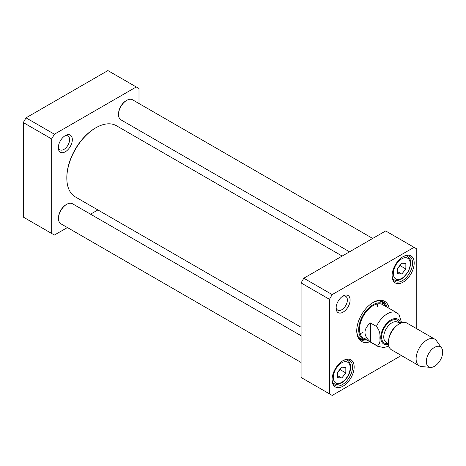 <?xml version="1.0" encoding="UTF-8"?>
<svg xmlns="http://www.w3.org/2000/svg" width="466" height="466" viewBox="0 0 466 466"><rect width="100%" height="100%" fill="white"/><g stroke="black" fill="none" stroke-linecap="round" stroke-linejoin="round"><path stroke-width="0.7" d="M136.27 86.961L107.891 70.576L26.026 117.84L23.3 122.564L23.3 217.092L51.679 233.472L51.679 138.95L54.406 134.22L136.27 86.961L138.996 88.534L138.996 103.528M138.996 130.259L138.996 138.757M67.389 227.554L54.406 235.05L51.679 233.472M97.901 209.939L90.544 214.185M72.329 139.631A9.908 5.72 120 0 0 65.322 135.589A9.908 5.72 120 0 0 58.32 147.716A9.908 5.72 120 0 0 65.322 151.765A9.908 5.72 120 0 0 72.329 139.631M64.605 136.043A7.974 4.608 -60 0 1 67.949 135.979A7.974 4.608 -60 0 1 69.597 139.631A7.974 4.608 -60 0 1 66.114 147.658A7.974 4.608 -60 0 1 59.968 149.796A7.974 4.608 -60 0 1 58.355 146.866M51.679 138.95L23.3 122.564M54.406 134.22L26.026 117.84M414.047 247.335L385.667 230.95L303.809 278.214L301.083 282.938L329.462 299.323L332.188 294.599L414.047 247.335L416.779 248.908L416.779 328.763M303.809 278.214L332.188 294.599M401.343 355.5L332.188 395.424L329.462 393.846L329.462 299.323M301.083 282.938L301.083 377.466L329.462 393.846M384.968 305.125A21.995 12.699 120 0 0 382.301 301.38M360.387 339.335A21.995 12.699 120 0 0 364.971 339.766M367.93 340.663A21.995 12.699 -60 0 1 361.301 339.959A21.995 12.699 -60 0 1 356.752 330.353M372.701 302.719A21.995 12.699 -60 0 1 383.297 301.857A21.995 12.699 -60 0 1 387.229 307.245M389.162 308.364A23.154 13.368 120 0 0 373.12 302.475A23.154 13.368 120 0 0 356.746 330.831A23.154 13.368 120 0 0 369.87 341.782M342.685 360.859A14.469 8.353 -60 0 1 349.517 360.364A14.469 8.353 -60 0 1 349.517 377.076A14.469 8.353 -60 0 1 335.048 385.429A14.469 8.353 -60 0 1 332.06 379.26M332.054 379.749A15.628 9.023 120 0 0 343.104 386.128A15.628 9.023 120 0 0 354.154 366.987A15.628 9.023 120 0 0 343.104 360.608A15.628 9.023 120 0 0 332.054 379.749M402.717 256.882A14.469 8.353 -60 0 1 409.55 256.387A14.469 8.353 -60 0 1 409.55 273.093A14.469 8.353 -60 0 1 395.081 281.452A14.469 8.353 -60 0 1 392.092 275.284M392.081 275.773A15.628 9.023 120 0 0 403.137 282.151A15.628 9.023 120 0 0 414.187 263.01A15.628 9.023 120 0 0 403.137 256.632A15.628 9.023 120 0 0 392.081 275.773M342.382 296.423A7.974 4.608 -60 0 1 345.725 296.353A7.974 4.608 -60 0 1 345.725 305.562A7.974 4.608 -60 0 1 337.751 310.17A7.974 4.608 -60 0 1 336.137 307.24M336.097 308.096A9.908 5.72 120 0 0 343.104 312.138A9.908 5.72 120 0 0 350.106 300.005A9.908 5.72 120 0 0 343.104 295.962A9.908 5.72 120 0 0 336.097 308.096M360.078 333.551A19.292 11.137 120 0 0 363.002 332.508M377.699 307.053A19.292 11.137 120 0 0 377.14 304.007M384.316 305.912A19.292 11.137 120 0 0 369.031 308.708A19.292 11.137 120 0 0 359.472 329.258A19.292 11.137 120 0 0 365.321 338.811M385.965 306.517A20.353 11.749 120 0 0 384.893 305.044A20.353 11.749 120 0 0 368.769 307.991A20.353 11.749 120 0 0 358.686 329.666A20.353 11.749 120 0 0 364.855 339.743A20.353 11.749 120 0 0 366.672 339.935M397.679 268.567L400.405 265.818L400.247 265.038M397.679 271.695L401.768 274.06L397.679 273.693L397.679 268.235L401.768 263.144L405.863 263.511L405.863 268.969L401.768 274.06M405.863 268.969L400.405 265.818M337.646 372.544L340.372 369.794L340.221 369.014M337.646 372.218L341.741 367.121L345.83 367.488L345.83 372.946L341.741 378.037L337.646 377.67L337.646 372.218M337.646 375.678L341.741 378.037M340.372 369.794L345.83 372.946M126.717 100.353L126.169 100.668A10.805 6.239 120 0 0 118.533 113.902L118.533 114.531A11.574 6.681 -60 0 1 126.717 100.353A11.574 6.681 -60 0 1 132.507 99.776L372.689 238.446M349.535 251.815L120.927 119.832A11.574 6.681 -60 0 1 118.533 114.531M301.083 327.243L75.335 196.914A41.095 23.725 -60 0 1 66.824 178.099A41.095 23.725 -60 0 1 95.885 127.766A41.095 23.725 -60 0 1 116.43 125.727L342.178 256.061M95.885 127.766L95.338 128.08A40.326 23.283 120 0 0 66.824 177.464L66.824 178.099M401.628 322.792L398.954 314.393M370.388 341.858C363.183 335.561 363.183 329.258 370.388 322.955L376.394 326.421C379.295 329.992 380.442 333.807 379.842 337.867C380.442 342.621 379.295 345.108 376.394 345.323L370.388 341.858L370.388 322.955M442.7 352.098A11.574 6.681 -60 0 1 438.599 362.653A11.574 6.681 -60 0 1 430.409 367.377A11.574 6.681 -60 0 1 428.726 353.484A11.574 6.681 -60 0 1 441.599 347.997A11.574 6.681 -60 0 1 442.7 352.098M430.409 367.377L421.544 366.561A15.436 8.912 -60 0 1 419.301 365.868A15.436 8.912 -60 0 1 419.301 348.044A15.436 8.912 -60 0 1 434.737 339.132A15.436 8.912 -60 0 1 436.461 340.728L441.599 347.997M419.301 365.868L391.533 349.838A15.436 8.912 -60 0 1 391.533 332.013A15.436 8.912 -60 0 1 406.969 323.101L434.737 339.132M66.685 204.329L66.143 204.644A10.805 6.239 120 0 0 58.5 217.878L58.5 218.507A11.574 6.681 -60 0 1 66.685 204.329A11.574 6.681 -60 0 1 72.475 203.753L301.083 335.741M301.083 362.472L60.9 223.808A11.574 6.681 -60 0 1 58.5 218.507M358.267 336.749A21.168 12.221 120 0 0 362.21 339.143L364.855 339.743M384.893 305.044L383.046 303.051A21.168 12.221 120 0 0 379.004 300.832M359.997 338.998A21.844 12.611 120 0 0 364.593 339.685M384.706 304.846A21.844 12.611 120 0 0 381.817 301.211M392.797 278.755A13.508 7.8 120 0 0 393.927 279.67L392.966 279.117M393.927 279.67C396.45 280.981 399.269 280.584 402.374 278.493L407.96 272.26C413.027 261.275 410.202 258.758 407.43 256.277A13.508 7.8 120 0 0 406.072 255.758M405.997 257.704A11.965 6.908 -60 0 1 405.997 274.62A11.965 6.908 -60 0 1 393.31 273.49A11.965 6.908 -60 0 1 405.997 257.704M332.765 382.732A13.508 7.8 120 0 0 333.895 383.646L336.277 384.386C340.64 384.403 344.508 381.718 347.869 376.342C350.1 372.439 350.98 368.728 350.502 365.216C349.651 362.251 348.62 360.597 347.397 360.253A13.508 7.8 120 0 0 346.04 359.735M337.506 383.483A11.965 6.908 -60 0 1 337.506 366.561A11.965 6.908 -60 0 1 350.199 367.697A11.965 6.908 -60 0 1 337.506 383.483M388.795 346.122L383.803 347.578L377.658 346.279A19.292 11.137 -60 0 1 376.394 345.323M376.394 326.421A19.292 11.137 -60 0 1 396.956 312.861L382.767 304.671M388.428 344.339A14.277 8.242 -60 0 1 380.792 336.487A14.277 8.242 -60 0 1 390.036 320.468A14.277 8.242 -60 0 1 400.655 323.159M389.011 338.013A11.574 6.681 -60 0 1 395.471 326.829M388.359 343.547L386.157 342.277A11.574 6.681 -60 0 1 386.157 328.909A11.574 6.681 -60 0 1 397.737 322.222L399.933 323.497M388.155 343.43A13.118 7.572 -60 0 1 384.293 327.831A13.118 7.572 -60 0 1 399.729 323.375M407.43 256.277L406.469 255.723M347.397 360.253L346.442 359.7M333.895 383.646L332.934 383.093M377.658 346.279L363.468 338.089M398.954 314.387L396.956 312.861"/></g></svg>

